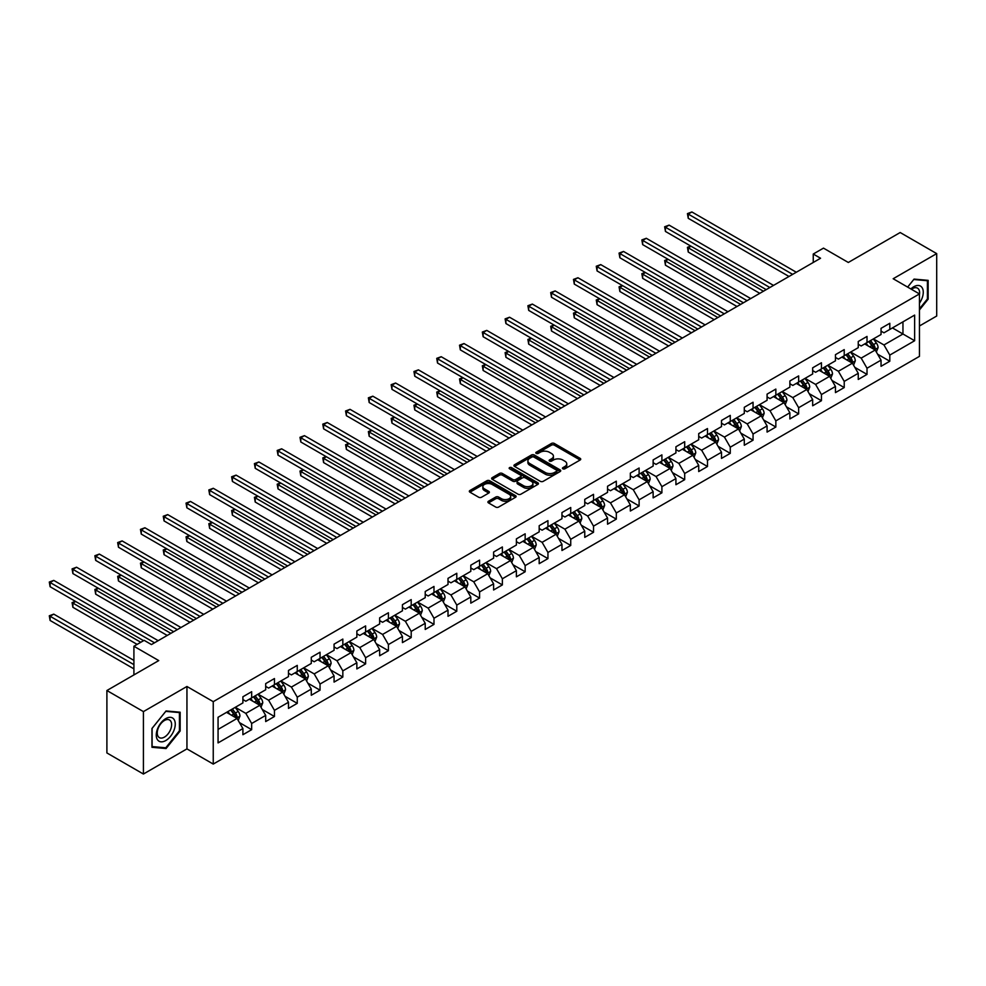 <?xml version="1.0" encoding="UTF-8"?>
<svg xmlns="http://www.w3.org/2000/svg" width="986" height="986" viewBox="0 0 986 986"><rect width="100%" height="100%" fill="white"/><g stroke="black" fill="none" stroke-linecap="round" stroke-linejoin="round"><path stroke-width="1.48" d="M562.883 468.806A1.417 0.813 0 0 0 564.892 468.806L580.138 460.006A2.034 1.171 0 0 0 580.729 459.18A2.034 1.171 0 0 0 580.138 458.354L554.317 443.453A2.034 1.171 0 0 0 551.457 443.453L536.211 452.241A1.417 0.813 0 0 0 538.22 453.4L540.192 452.266A6.495 3.747 0 0 1 549.375 452.266L551.519 453.511A6.495 3.747 0 0 1 553.429 456.161A6.495 3.747 0 0 1 551.519 458.81L549.547 459.944A1.417 0.813 0 0 0 551.556 461.103L553.528 459.969A6.495 3.747 0 0 1 562.71 459.969L564.855 461.214A6.495 3.747 0 0 1 566.765 463.851A6.495 3.747 0 0 1 564.855 466.501L562.883 467.647A1.417 0.813 0 0 0 562.883 468.806L562.883 467.647M488.501 501.233A2.034 1.171 0 0 0 487.91 502.071A2.034 1.171 0 0 0 488.501 502.897L495.736 507.075A2.034 1.171 0 0 0 498.608 507.075L515.53 497.301A2.034 1.171 0 0 0 516.122 496.476A2.034 1.171 0 0 0 515.53 495.65L489.722 480.749A2.034 1.171 0 0 0 486.85 480.749L469.928 490.51A2.034 1.171 0 0 0 469.336 491.348A2.034 1.171 0 0 0 469.928 492.174L478.678 497.227A2.034 1.171 0 0 0 481.55 497.227L488.785 493.037A2.034 1.171 0 0 0 489.376 492.211A2.034 1.171 0 0 0 488.785 491.385L484.446 488.883A5.423 3.131 0 0 1 482.857 486.665A5.423 3.131 0 0 1 486.209 483.769A5.423 3.131 0 0 1 492.125 484.446L509.109 494.257A5.423 3.131 0 0 1 510.699 496.476A5.423 3.131 0 0 1 507.359 499.372A5.423 3.131 0 0 1 501.443 498.694L498.608 497.055A2.034 1.171 0 0 0 495.736 497.055L488.501 501.233L488.501 502.897L495.736 498.743L495.736 497.055M919.457 325.984L936.7 316.025L936.7 253.612L900.181 232.523L848.317 262.473L823.483 248.127L813.253 254.031L820.562 258.246L151.45 644.561L144.141 640.345L133.911 646.249L133.911 674.917M143.414 711.609L143.414 774.035L186.946 748.892L186.946 686.478L143.414 711.609L106.895 690.52L158.758 660.583L133.911 646.249M186.946 686.478L213.247 701.662L919.457 293.927L919.457 356.353L213.247 764.076L213.247 701.662M936.7 253.612L893.168 278.742L919.457 293.927M540.34 481.328A2.034 1.171 0 0 0 543.212 481.328L560.122 471.555A2.034 1.171 0 0 0 560.726 470.729A2.034 1.171 0 0 0 560.122 469.903L534.313 455.002A2.034 1.171 0 0 0 531.442 455.002L514.532 464.763A2.034 1.171 0 0 0 513.928 465.602A2.034 1.171 0 0 0 514.532 466.427L540.34 481.328M510.144 469.114A1.417 0.813 0 0 1 511.586 469.311L537.801 484.446L520.904 494.196A2.034 1.171 0 0 1 518.044 494.196L492.224 479.295L492.224 477.643A2.034 1.171 0 0 0 491.632 478.469A2.034 1.171 0 0 0 492.224 479.295M492.224 477.643L499.471 473.465A2.034 1.171 0 0 1 502.342 473.465L512.806 479.504A2.034 1.171 0 0 0 515.678 479.504L520.472 476.731A2.034 1.171 0 0 0 521.076 475.905A2.034 1.171 0 0 0 520.472 475.079L509.577 468.781A1.417 0.813 0 0 1 511.586 467.623L537.826 482.77A2.034 1.171 0 0 1 538.418 483.608A2.034 1.171 0 0 1 537.826 484.434L537.826 482.77M143.414 774.035L106.895 752.947L106.895 690.52M239.475 722.615L251.664 729.665L251.664 723.502L265.69 715.405L265.69 721.567L274.453 716.502L274.453 710.351L288.479 702.254L288.479 708.404L297.254 703.351L297.254 697.188L311.28 689.091L311.28 695.253L320.043 690.188L320.043 684.037L334.069 675.94L334.069 682.09L342.832 677.037L342.832 670.874L356.858 662.777L356.858 668.939L365.621 663.874L365.621 657.711L379.647 649.614L379.647 655.776L388.41 650.711L388.41 644.561L402.436 636.463L402.436 642.613L411.199 637.56L411.199 631.397L425.225 623.3L425.225 629.462L433.988 624.397L433.988 618.247L448.014 610.149L448.014 616.299L456.789 611.246L456.789 605.084L470.803 596.986L470.803 603.149L479.578 598.083L479.578 591.92L493.604 583.823L493.604 589.985L502.367 584.92L502.367 578.77L516.393 570.672L516.393 576.822L525.156 571.769L525.156 565.607L539.182 557.509L539.182 563.672L547.945 558.606L547.945 552.456L561.971 544.358L561.971 550.508L570.734 545.455L570.734 539.293L584.76 531.195L584.76 537.358L593.523 532.292L593.523 526.13L607.549 518.044L607.549 524.195L616.312 519.129L616.312 512.979L630.337 504.881L630.337 511.031L639.113 505.978L639.113 499.816L653.139 491.718L653.139 497.881L661.902 492.815L661.902 486.665L675.928 478.567L675.928 484.718L684.691 479.664L684.691 473.502L698.717 465.404L698.717 471.567L707.48 466.501L707.48 460.351L721.505 452.254L721.505 458.404L730.269 453.35L730.269 447.188L744.294 439.09L744.294 445.253L753.058 440.187L753.058 434.025L767.083 425.927L767.083 432.09L775.846 427.024L775.846 420.874L789.872 412.777L789.872 418.927L798.648 413.873L798.648 407.711L812.661 399.613L812.661 405.776L821.437 400.71L821.437 394.56L835.462 386.463L835.462 392.613L844.226 387.56L844.226 381.397L858.251 373.3L858.251 379.462L867.014 374.397L867.014 368.234L881.04 360.136L881.04 366.299L889.803 361.233L889.803 355.083L914.638 340.737L914.638 315.101L902.954 321.843L902.954 333.995L914.638 340.737M251.664 729.665L242.901 734.718L242.901 728.568L218.066 742.902L218.066 717.266L242.901 702.919L242.901 696.769L251.664 691.704L251.664 697.866L265.69 689.769L265.69 683.606L274.453 678.553L274.453 684.703L288.479 676.606L288.479 670.455L297.254 665.39L297.254 671.552L311.28 663.455L311.28 657.292L320.043 652.227L320.043 658.389L334.069 650.292L334.069 644.141L342.832 639.076L342.832 645.226L356.858 637.141L356.858 630.978L365.621 625.913L365.621 632.075L379.647 623.978L379.647 617.815L388.41 612.762L388.41 618.912L402.436 610.815L402.436 604.664L411.199 599.599L411.199 605.761L425.225 597.664L425.225 591.501L433.988 586.448L433.988 592.598L448.014 584.501L448.014 578.351L456.789 573.285L456.789 579.448L470.803 571.35L470.803 565.188L479.578 560.122L479.578 566.284L493.604 558.187L493.604 552.024L502.367 546.971L502.367 553.121L516.393 545.024L516.393 538.874L525.156 533.808L525.156 539.971L539.182 531.873L539.182 525.711L547.945 520.657L547.945 526.807L561.971 518.71L561.971 512.56L570.734 507.494L570.734 513.657L584.76 505.559L584.76 499.397L593.523 494.331L593.523 500.494L607.549 492.396L607.549 486.234L616.312 481.18L616.312 487.33L630.337 479.233L630.337 473.083L639.113 468.017L639.113 474.18L653.139 466.082L653.139 459.92L661.902 454.866L661.902 461.017L675.928 452.919L675.928 446.769L684.691 441.703L684.691 447.866L698.717 439.768L698.717 433.606L707.48 428.553L707.48 434.703L721.505 426.605L721.505 420.455L730.269 415.389L730.269 421.552L744.294 413.454L744.294 407.292L753.058 402.226L753.058 408.389L767.083 400.291L767.083 394.129L775.846 389.076L775.846 395.226L789.872 387.128L789.872 380.978L798.648 375.912L798.648 382.075L812.661 373.977L812.661 367.815L821.437 362.762L821.437 368.912L835.462 360.814L835.462 354.664L844.226 349.599L844.226 355.761L858.251 347.664L858.251 341.501L867.014 336.436L867.014 342.598L881.04 334.5L881.04 328.338L889.803 323.285L889.803 329.435L914.638 315.101M249.335 699.21L259.848 705.286L245.822 713.383L235.309 707.307M242.901 699.555L245.822 701.243L251.664 697.866M245.822 713.383L251.664 723.502M259.848 705.286L265.69 715.405M272.124 686.059L282.637 692.123L268.611 700.22L258.098 694.156M265.69 686.392L268.611 688.08L274.453 684.703M268.611 700.22L274.453 710.351M282.637 692.123L288.479 702.254M294.913 672.896L305.426 678.972L291.4 687.069L280.887 680.993M288.479 673.241L291.4 674.917L297.254 671.552M291.4 687.069L297.254 697.188M305.426 678.972L311.28 689.091M317.702 659.745L328.227 665.809L314.201 673.906L303.676 667.842M311.28 660.078L314.201 661.766L320.043 658.389M314.201 673.906L320.043 684.037M328.227 665.809L334.069 675.94M340.49 646.582L351.016 652.658L336.99 660.756L326.465 654.679M334.069 646.915L336.99 648.603L342.832 645.226M336.99 660.756L342.832 670.874M351.016 652.658L356.858 662.777M363.279 633.419L373.805 639.495L359.779 647.592L349.254 641.516M356.858 633.764L359.779 635.452L365.621 632.075M359.779 647.592L365.621 657.711M373.805 639.495L379.647 649.614M386.068 620.268L396.594 626.344L382.568 634.442L372.055 628.365M379.647 620.601L382.568 622.289L388.41 618.912M382.568 634.442L388.41 644.561M396.594 626.344L402.436 636.463M408.87 607.105L419.383 613.181L405.357 621.279L394.844 615.202M402.436 607.45L405.357 609.126L411.199 605.761M405.357 621.279L411.199 631.397M419.383 613.181L425.225 623.3M431.658 593.954L442.172 600.018L428.146 608.115L417.633 602.052M425.225 594.287L428.146 595.975L433.988 592.598M428.146 608.115L433.988 618.247M442.172 600.018L448.014 610.149M454.447 580.791L464.961 586.867L450.935 594.965L440.422 588.889M448.014 581.124L450.935 582.812L456.789 579.448M450.935 594.965L456.789 605.084M464.961 586.867L470.803 596.986M477.236 567.628L487.75 573.704L473.736 581.802L463.21 575.725M470.803 567.973L473.736 569.661L479.578 566.284M473.736 581.802L479.578 591.92M487.75 573.704L493.604 583.823M500.025 554.477L510.551 560.553L496.525 568.651L485.999 562.575M493.604 554.81L496.525 556.498L502.367 553.121M496.525 568.651L502.367 578.77M510.551 560.553L516.393 570.672M522.814 541.314L533.34 547.39L519.314 555.488L508.788 549.412M516.393 541.659L519.314 543.348L525.156 539.971M519.314 555.488L525.156 565.607M533.34 547.39L539.182 557.509M545.603 528.163L556.129 534.227L542.103 542.325L531.577 536.261M539.182 528.496L542.103 530.185L547.945 526.807M542.103 542.325L547.945 552.456M556.129 534.227L561.971 544.358M568.404 515L578.918 521.076L564.892 529.174L554.379 523.098M561.971 515.333L564.892 517.021L570.734 513.657M564.892 529.174L570.734 539.293M578.918 521.076L584.76 531.195M591.193 501.849L601.707 507.913L587.681 516.011L577.167 509.947M584.76 502.182L587.681 503.871L593.523 500.494M587.681 516.011L593.523 526.13M601.707 507.913L607.549 518.044M613.982 488.686L624.495 494.762L610.47 502.86L599.956 496.784M607.549 489.019L610.47 490.708L616.312 487.33M610.47 502.86L616.312 512.979M624.495 494.762L630.337 504.881M636.771 475.523L647.284 481.599L633.258 489.697L622.745 483.621M630.337 475.868L633.258 477.557L639.113 474.18M633.258 489.697L639.113 499.816M647.284 481.599L653.139 491.718M659.56 462.372L670.086 468.449L656.06 476.534L645.534 470.47M653.139 462.705L656.06 464.394L661.902 461.017M656.06 476.534L661.902 486.665M670.086 468.449L675.928 478.567M682.349 449.209L692.875 455.285L678.849 463.383L668.323 457.307M675.928 449.554L678.849 451.231L684.691 447.866M678.849 463.383L684.691 473.502M692.875 455.285L698.717 465.404M705.138 436.058L715.663 442.122L701.638 450.22L691.112 444.156M698.717 436.391L701.638 438.08L707.48 434.703M701.638 450.22L707.48 460.351M715.663 442.122L721.505 452.254M727.927 422.895L738.452 428.972L724.427 437.069L713.913 430.993M721.505 423.228L724.427 424.917L730.269 421.552M724.427 437.069L730.269 447.188M738.452 428.972L744.294 439.09M750.728 409.732L761.241 415.809L747.215 423.906L736.702 417.83M744.294 410.077L747.215 411.766L753.058 408.389M747.215 423.906L753.058 434.025M761.241 415.809L767.083 425.927M773.517 396.582L784.03 402.658L770.004 410.755L759.491 404.679M767.083 396.914L770.004 398.603L775.846 395.226M770.004 410.755L775.846 420.874M784.03 402.658L789.872 412.777M796.306 383.418L806.819 389.495L792.793 397.592L782.28 391.516M789.872 383.764L792.793 385.44L798.648 382.075M792.793 397.592L798.648 407.711M806.819 389.495L812.661 399.613M819.095 370.268L829.608 376.332L815.595 384.429L805.069 378.365M812.661 370.6L815.595 372.289L821.437 368.912M815.595 384.429L821.437 394.56M829.608 376.332L835.462 386.463M841.884 357.105L852.409 363.181L838.383 371.278L827.858 365.202M835.462 357.437L838.383 359.126L844.226 355.761M838.383 371.278L844.226 381.397M852.409 363.181L858.251 373.3M864.673 343.941L875.198 350.018L861.172 358.115L850.647 352.039M858.251 344.287L861.172 345.975L867.014 342.598M861.172 358.115L867.014 368.234M875.198 350.018L881.04 360.136M892.429 327.919L902.954 333.995L883.961 344.964L873.436 338.888M881.04 331.123L883.961 332.812L889.803 329.435M883.961 344.964L889.803 355.083M186.946 748.892L213.247 764.076M813.253 254.031L813.253 262.473M218.066 729.406L237.059 718.449L226.546 712.373M237.059 718.449L242.901 728.568M877.602 354.196L889.803 361.233M854.813 367.359L867.014 374.397M832.024 380.51L844.226 387.56M809.235 393.673L821.437 400.71M786.446 406.824L798.648 413.873M763.657 419.987L775.846 427.024M740.868 433.15L753.058 440.187M718.067 446.301L730.269 453.35M695.278 459.464L707.48 466.501M672.489 472.614L684.691 479.664M649.7 485.778L661.902 492.815M626.911 498.928L639.113 505.978M604.122 512.091L616.312 519.129M581.333 525.255L593.523 532.292M558.532 538.405L570.734 545.455M535.743 551.568L547.945 558.606M512.954 564.719L525.156 571.769M490.165 577.882L502.367 584.92M467.376 591.045L479.578 598.083M444.587 604.196L456.789 611.246M421.798 617.359L433.988 624.397M399.01 630.51L411.199 637.56M376.208 643.673L388.41 650.711M353.419 656.836L365.621 663.874M330.63 669.987L342.832 677.037M307.842 683.15L320.043 690.188M285.053 696.301L297.254 703.351M262.264 709.464L274.453 716.502M919.457 309.961L928.159 299.152L928.159 280.357L914.059 279.1L907.625 287.099M151.955 747.289L166.055 748.547L180.155 731.008L180.155 712.212L166.055 710.955L151.955 728.494L151.955 747.289M927.419 298.733L928.159 299.152M179.427 730.589L180.155 731.008M164.563 747.684L166.055 748.547M563.45 469.003L564.855 468.19A6.495 3.747 0 0 0 566.765 465.54L566.765 463.851M553.429 456.161L553.429 457.849A6.495 3.747 0 0 1 551.519 460.499L550.114 461.3M580.101 460.018L554.317 445.142A2.034 1.171 0 0 0 551.457 445.142L536.778 453.609M560.122 469.903L560.122 471.555L534.313 456.691A2.034 1.171 0 0 0 531.442 456.691L514.556 466.44M556.548 471.308A1.417 0.813 0 0 0 556.548 470.149L533.882 457.073A1.417 0.813 0 0 0 531.873 457.073L529.802 458.268A6.495 3.747 0 0 0 527.892 460.918A6.495 3.747 0 0 0 529.802 463.568L545.283 472.504A6.495 3.747 0 0 0 554.465 472.504L556.548 471.308L556.548 472.997A1.417 0.813 0 0 0 556.954 472.417L556.954 470.729M527.892 460.918L527.892 462.607A6.495 3.747 0 0 0 529.802 465.256L529.802 463.568M556.548 472.997L554.465 474.192A6.495 3.747 0 0 1 545.283 474.192L529.802 465.256M492.26 479.319L499.471 475.153L499.471 473.465M521.076 475.905L521.076 477.594A2.034 1.171 0 0 1 520.472 478.42L515.678 481.193A2.034 1.171 0 0 1 512.806 481.193L502.342 475.153A2.034 1.171 0 0 0 499.471 475.153M523.665 485.778A5.423 3.131 0 0 0 529.581 486.455A5.423 3.131 0 0 0 532.933 483.559A5.423 3.131 0 0 0 531.343 481.353L525.353 477.89A2.034 1.171 0 0 0 522.481 477.89L517.687 480.663A2.034 1.171 0 0 0 517.083 481.488A2.034 1.171 0 0 0 517.687 482.314L523.665 485.778L523.665 487.466A5.423 3.131 0 0 0 529.581 488.144A5.423 3.131 0 0 0 532.933 485.248L532.933 483.559M517.083 481.488L517.083 483.177A2.034 1.171 0 0 0 517.687 484.003L517.687 482.314M523.665 487.466L517.687 484.003M510.699 496.476L510.699 498.164A5.423 3.131 0 0 1 507.359 501.061A5.423 3.131 0 0 1 501.443 500.383L498.608 498.743A2.034 1.171 0 0 0 495.736 498.743M482.857 486.665L482.857 488.353A5.423 3.131 0 0 0 484.446 490.572L484.446 488.883M488.76 493.062L484.446 490.572M515.505 497.326L489.722 482.437A2.034 1.171 0 0 0 486.85 482.437L469.952 492.187L469.928 490.51M876.344 352.014L878.082 347.639A5.472 3.155 -120 0 0 876.344 342.98L873.325 338.95M868.062 345.901L866.016 343.177M691.013 246.217L688.24 247.819L688.24 252.034L759.775 293.335M868.789 341.575L871.809 345.593A5.472 3.155 60 0 1 873.374 348.884L875.137 347.873A5.472 3.155 -120 0 0 873.559 344.582L870.552 340.552M869.171 341.353L872.524 345.815A2.785 1.615 60 0 1 873.029 346.665L875.137 347.873M688.24 252.034L687.439 247.35L763.435 291.227M687.439 247.35L690.693 246.032M792.658 274.367L688.24 214.085L691.889 211.965L796.306 272.247M788.997 276.474L688.24 218.3L688.24 214.085L687.439 213.617L691.889 211.965M688.24 218.3L687.439 213.617M919.457 303.207A13.434 7.752 120 0 0 921.984 298.462A13.434 7.752 120 0 0 921.158 286.569A13.434 7.752 120 0 0 910.854 288.96M926.52 280.209L927.419 280.739L927.419 298.943L919.457 308.852M907.65 287.111L913.763 279.519L927.419 280.739M919.457 294.641A10.168 5.867 120 0 0 917.51 288.146A10.168 5.867 120 0 0 911.446 289.305M165.771 740.548A13.434 7.752 120 0 0 175.261 724.094A13.434 7.752 120 0 0 165.771 718.609A13.434 7.752 120 0 0 156.269 735.063A13.434 7.752 120 0 0 165.771 740.548M164.428 737.109A10.168 5.867 120 0 0 171.071 728.149A10.168 5.867 120 0 0 169.518 720.002A10.168 5.867 120 0 0 164.428 720.507A10.168 5.867 120 0 0 157.797 729.467A10.168 5.867 120 0 0 159.35 737.614A10.168 5.867 120 0 0 164.428 737.109M152.103 728.358L165.771 711.362L179.427 712.582L179.427 730.799L165.771 747.795L152.103 746.575L152.103 728.358M178.515 712.065L179.427 712.582M853.556 365.177L855.293 360.802A5.472 3.155 -120 0 0 853.543 356.143L850.536 352.113M845.273 359.064L843.227 356.328M668.225 259.38L665.451 260.982L665.451 265.197L736.986 306.498M846 354.726L849.02 358.756A5.472 3.155 60 0 1 850.585 362.047L852.335 361.036A5.472 3.155 -120 0 0 850.77 357.745L847.763 353.715M846.382 354.504L849.735 358.978A2.785 1.615 60 0 1 850.24 359.816L852.335 361.036M665.451 265.197L664.65 260.514L740.646 304.391M664.65 260.514L667.904 259.182M830.767 378.341L832.504 373.953A5.472 3.155 -120 0 0 830.754 369.294L827.747 365.276M822.484 372.227L820.438 369.491M645.436 272.53L642.662 274.133L642.662 278.348L714.197 319.661M823.211 367.889L826.231 371.907A5.472 3.155 60 0 1 827.796 375.198L829.546 374.187A5.472 3.155 -120 0 0 827.981 370.896L824.962 366.878M823.593 367.667L826.946 372.129A2.785 1.615 60 0 1 827.451 372.979L829.546 374.187M642.662 278.348L641.849 273.677L717.857 317.541M641.849 273.677L645.115 272.346M769.856 287.518L665.451 227.236L669.1 225.128L773.517 285.41M766.208 289.625L665.451 231.451L665.451 227.236L664.65 226.768L669.1 225.128M665.451 231.451L664.65 226.768M747.068 300.681L642.662 240.399L646.311 238.292L750.728 298.573M743.419 302.788L642.662 244.614L642.662 240.399L641.849 239.931L646.311 238.292M642.662 244.614L641.849 239.931M807.978 391.491L809.716 387.116A5.472 3.155 -120 0 0 807.965 382.457L804.958 378.427M799.695 385.378L797.649 382.642M622.647 285.693L619.874 287.296L619.874 291.511L691.408 332.812M800.422 381.04L803.442 385.07A5.472 3.155 60 0 1 805.007 388.361L806.758 387.35A5.472 3.155 -120 0 0 805.192 384.059L802.173 380.029M800.805 380.818L804.145 385.292A2.785 1.615 60 0 1 804.662 386.13L806.758 387.35M619.874 291.511L619.06 286.827L695.056 330.704M619.06 286.827L622.326 285.509M785.189 404.654L786.927 400.279A5.472 3.155 -120 0 0 785.176 395.608L782.157 391.59M776.906 398.541L774.86 395.805M599.858 298.844L597.072 300.447L597.072 304.662L668.619 345.975M777.634 394.203L780.653 398.221A5.472 3.155 60 0 1 782.218 401.524L783.969 400.513A5.472 3.155 -120 0 0 782.403 397.21L779.384 393.192M778.016 393.981L781.356 398.443A2.785 1.615 60 0 1 781.861 399.293L783.969 400.513M597.072 304.662L596.271 299.99L672.267 343.868M596.271 299.99L599.537 298.659M762.4 417.805L764.138 413.43A5.472 3.155 -120 0 0 762.388 408.771L759.368 404.741M754.117 411.692L752.072 408.956M577.056 312.007L574.283 313.61L574.283 317.825L645.83 359.126M754.845 407.354L757.852 411.384A5.472 3.155 60 0 1 759.43 414.675L761.18 413.664A5.472 3.155 -120 0 0 759.614 410.373L756.595 406.343M755.227 407.144L758.567 411.606A2.785 1.615 60 0 1 759.072 412.456L761.18 413.664M574.283 317.825L573.482 313.141L649.478 357.018M573.482 313.141L576.736 311.822M724.279 313.831L619.874 253.55L623.522 251.442L727.927 311.724M720.63 315.939L619.874 257.765L619.874 253.55L619.06 253.094L623.522 251.442M619.874 257.765L619.06 253.094M701.49 326.995L597.072 266.713L600.733 264.605L705.138 324.887M697.841 329.102L597.072 270.928L597.072 266.713L596.271 266.245L600.733 264.605M597.072 270.928L596.271 266.245M678.701 340.158L574.283 279.864L577.944 277.756L682.349 338.038M675.053 342.265L574.283 284.091L574.283 279.864L573.482 279.408L577.944 277.756M574.283 284.091L573.482 279.408M655.912 353.308L551.494 293.027L555.143 290.919L659.56 351.201M652.251 355.416L551.494 297.242L551.494 293.027L550.693 292.559L555.143 290.919M551.494 297.242L550.693 292.559M633.123 366.472L528.706 306.19L532.354 304.082L636.771 364.364M629.462 368.579L528.706 310.405L528.706 306.19L527.904 305.722L532.354 304.082M528.706 310.405L527.904 305.722M610.322 379.622L505.917 319.341L509.565 317.233L613.982 377.515M606.673 381.73L505.917 323.556L505.917 319.341L505.115 318.885L509.565 317.233M505.917 323.556L505.115 318.885M587.533 392.785L483.128 332.504L486.776 330.396L591.193 390.678M583.885 394.893L483.128 336.719L483.128 332.504L482.327 332.035L486.776 330.396M483.128 336.719L482.327 332.035M564.744 405.936L460.339 345.655L463.987 343.547L568.404 403.829M561.096 408.056L460.339 349.882L460.339 345.655L459.525 345.199L463.987 343.547M460.339 349.882L459.525 345.199M541.955 419.099L437.537 358.818L441.198 356.71L545.603 416.992M538.307 421.207L437.537 363.033L437.537 358.818L436.736 358.349L441.198 356.71M437.537 363.033L436.736 358.349M519.166 432.262L414.749 371.981L418.409 369.861L522.814 430.155M515.518 434.37L414.749 376.196L414.749 371.981L413.947 371.512L418.409 369.861M414.749 376.196L413.947 371.512M496.377 445.413L391.96 385.132L395.62 383.024L500.025 443.306M492.717 447.521L391.96 389.347L391.96 385.132L391.159 384.676L395.62 383.024M391.96 389.347L391.159 384.676M473.588 458.576L369.171 398.295L372.819 396.187L477.236 456.469M469.928 460.684L369.171 402.51L369.171 398.295L368.37 397.826L372.819 396.187M369.171 402.51L368.37 397.826M450.799 471.727L346.382 411.445L350.03 409.338L454.447 469.619M447.139 473.835L346.382 415.673L346.382 411.445L345.581 410.989L350.03 409.338M346.382 415.673L345.581 410.989M427.998 484.89L323.593 424.609L327.241 422.501L431.658 482.783M424.35 486.998L323.593 428.824L323.593 424.609L322.792 424.14L327.241 422.501M323.593 428.824L322.792 424.14M405.209 498.053L300.804 437.772L304.452 435.652L408.87 495.933M401.561 500.161L300.804 441.987L300.804 437.772L299.99 437.303L304.452 435.652M300.804 441.987L299.99 437.303M382.42 511.204L278.015 450.922L281.663 448.815L386.068 509.096M378.772 513.312L278.015 455.138L278.015 450.922L277.202 450.454L281.663 448.815M278.015 455.138L277.202 450.454M359.631 524.367L255.214 464.086L258.874 461.978L363.279 522.26M355.983 526.475L255.214 468.301L255.214 464.086L254.413 463.617L258.874 461.978M255.214 468.301L254.413 463.617M336.842 537.518L232.425 477.236L236.085 475.129L340.49 535.41M333.194 539.625L232.425 481.451L232.425 477.236L231.624 476.78L236.085 475.129M232.425 481.451L231.624 476.78M314.053 550.681L209.636 490.399L213.284 488.292L317.702 548.573M310.393 552.789L209.636 494.615L209.636 490.399L208.835 489.931L213.284 488.292M209.636 494.615L208.835 489.931M739.611 430.968L741.349 426.593A5.472 3.155 -120 0 0 739.599 421.922L736.579 417.904M731.329 424.855L729.27 422.119M554.268 325.158L551.494 326.76L551.494 330.988L623.041 372.289M732.056 420.517L735.063 424.547A5.472 3.155 60 0 1 736.641 427.838L738.391 426.827A5.472 3.155 -120 0 0 736.825 423.524L733.806 419.506M732.438 420.295L735.778 424.756A2.785 1.615 60 0 1 736.283 425.607L738.391 426.827M551.494 330.988L550.693 326.304L626.689 370.181M550.693 326.304L553.947 324.973M716.81 444.131L718.548 439.744A5.472 3.155 -120 0 0 716.81 435.085L713.79 431.055M708.54 438.006L706.481 435.282M531.479 338.321L528.706 339.923L528.706 344.139L600.252 385.44M709.267 433.68L712.274 437.698A5.472 3.155 60 0 1 713.839 440.988L715.602 439.978A5.472 3.155 -120 0 0 714.024 436.687L711.017 432.669M709.649 433.458L712.989 437.92A2.785 1.615 60 0 1 713.494 438.77L715.602 439.978M528.706 344.139L527.904 339.455L603.9 383.332M527.904 339.455L531.158 338.136M694.021 457.282L695.759 452.907A5.472 3.155 -120 0 0 694.021 448.248L691.001 444.218M685.738 451.169L683.692 448.433M508.69 351.484L505.917 353.087L505.917 357.302L577.451 398.603M686.466 446.831L689.485 450.861A5.472 3.155 60 0 1 691.05 454.152L692.801 453.141A5.472 3.155 -120 0 0 691.235 449.85L688.228 445.82M686.848 446.609L690.2 451.083A2.785 1.615 60 0 1 690.705 451.921L692.801 453.141M505.917 357.302L505.115 352.618L581.111 396.495M505.115 352.618L508.369 351.299M671.232 470.445L672.97 466.07A5.472 3.155 -120 0 0 671.22 461.399L668.212 457.381M662.949 464.332L660.903 461.596M485.901 364.635L483.128 366.237L483.128 370.453L554.662 411.766M663.677 459.994L666.696 464.012A5.472 3.155 60 0 1 668.262 467.315L670.012 466.292A5.472 3.155 -120 0 0 668.446 463.001L665.439 458.983M664.059 459.772L667.411 464.233A2.785 1.615 60 0 1 667.916 465.084L670.012 466.292M483.128 370.453L482.327 365.781L558.322 409.658M482.327 365.781L485.58 364.45M648.443 483.596L650.181 479.221A5.472 3.155 -120 0 0 648.431 474.562L645.423 470.532M640.16 477.483L638.115 474.747M463.112 377.798L460.339 379.4L460.339 383.616L531.873 424.917M640.888 473.144L643.907 477.175A5.472 3.155 60 0 1 645.473 480.465L647.223 479.455A5.472 3.155 -120 0 0 645.657 476.164L642.638 472.134M641.27 472.935L644.622 477.397A2.785 1.615 60 0 1 645.127 478.247L647.223 479.455M460.339 383.616L459.525 378.932L535.521 422.809M459.525 378.932L462.791 377.613M625.654 496.759L627.392 492.384A5.472 3.155 -120 0 0 625.642 487.713L622.622 483.695M617.372 490.646L615.326 487.91M440.323 390.949L437.537 392.551L437.537 396.779L509.084 438.08M618.099 486.308L621.118 490.338A5.472 3.155 60 0 1 622.684 493.629L624.434 492.618A5.472 3.155 -120 0 0 622.869 489.315L619.849 485.297M618.481 486.086L621.821 490.547A2.785 1.615 60 0 1 622.339 491.398L624.434 492.618M437.537 396.779L436.736 392.095L512.732 435.972M436.736 392.095L440.002 390.764M602.865 509.91L604.603 505.535A5.472 3.155 -120 0 0 602.853 500.876L599.833 496.845M594.583 503.797L592.537 501.073M417.534 404.112L414.749 405.714L414.749 409.93L486.295 451.231M595.31 499.471L598.329 503.489A5.472 3.155 60 0 1 599.895 506.779L601.645 505.769A5.472 3.155 -120 0 0 600.08 502.478L597.06 498.448M595.692 499.249L599.032 503.71A2.785 1.615 60 0 1 599.537 504.561L601.645 505.769M414.749 409.93L413.947 405.246L489.943 449.123M413.947 405.246L417.201 403.927M580.076 523.073L581.814 518.698A5.472 3.155 -120 0 0 580.064 514.039L577.044 510.008M571.794 516.96L569.748 514.224M394.733 417.275L391.96 418.877L391.96 423.093L463.506 464.394M572.521 512.621L575.528 516.652A5.472 3.155 60 0 1 577.106 519.942L578.856 518.932A5.472 3.155 -120 0 0 577.291 515.641L574.271 511.611M572.903 512.4L576.243 516.874A2.785 1.615 60 0 1 576.748 517.712L578.856 518.932M391.96 423.093L391.159 418.409L467.154 462.286M391.159 418.409L394.412 417.09M557.287 536.236L559.025 531.848A5.472 3.155 -120 0 0 557.275 527.19L554.255 523.172M549.005 530.123L546.947 527.387M371.944 430.426L369.171 432.028L369.171 436.243L440.717 477.557M549.732 525.784L552.739 529.802A5.472 3.155 60 0 1 554.305 533.106L556.067 532.083A5.472 3.155 -120 0 0 554.502 528.792L551.482 524.774M550.114 525.563L553.454 530.024A2.785 1.615 60 0 1 553.959 530.875L556.067 532.083M369.171 436.243L368.37 431.572L444.366 475.449M368.37 431.572L371.623 430.241M534.486 549.387L536.224 545.011A5.472 3.155 -120 0 0 534.486 540.353L531.466 536.322M526.204 543.274L524.158 540.538M349.155 443.589L346.382 445.191L346.382 449.406L417.916 490.708M526.943 538.935L529.95 542.966A5.472 3.155 60 0 1 531.516 546.256L533.278 545.246A5.472 3.155 -120 0 0 531.7 541.955L528.693 537.925M527.313 538.713L530.665 543.187A2.785 1.615 60 0 1 531.171 544.025L533.278 545.246M346.382 449.406L345.581 444.723L421.577 488.6M345.581 444.723L348.834 443.404M511.697 562.55L513.435 558.175A5.472 3.155 -120 0 0 511.685 553.503L508.677 549.485M503.415 556.437L501.369 553.701M326.366 456.74L323.593 458.342L323.593 462.57L395.127 503.871M504.142 552.098L507.161 556.116A5.472 3.155 60 0 1 508.727 559.419L510.477 558.409A5.472 3.155 -120 0 0 508.912 555.106L505.904 551.088M504.524 551.877L507.876 556.338A2.785 1.615 60 0 1 508.382 557.189L510.477 558.409M323.593 462.57L322.792 457.886L398.788 501.763M322.792 457.886L326.046 456.555M488.908 575.701L490.646 571.325A5.472 3.155 -120 0 0 488.896 566.667L485.888 562.636M480.626 569.588L478.58 566.864M303.577 469.903L300.804 471.505L300.804 475.72L372.338 517.021M481.353 565.249L484.372 569.279A5.472 3.155 60 0 1 485.938 572.57L487.688 571.56A5.472 3.155 -120 0 0 486.123 568.269L483.103 564.238M481.735 565.04L485.087 569.501A2.785 1.615 60 0 1 485.593 570.352L487.688 571.56M300.804 475.72L299.99 471.037L375.999 514.914M299.99 471.037L303.257 469.718M466.119 588.864L467.857 584.488A5.472 3.155 -120 0 0 466.107 579.83L463.1 575.799M457.837 582.751L455.791 580.014M280.788 483.054L278.015 484.668L278.015 488.883L349.549 530.185M458.564 578.412L461.584 582.443A5.472 3.155 60 0 1 463.149 585.733L464.899 584.723A5.472 3.155 -120 0 0 463.334 581.432L460.314 577.402M458.946 578.19L462.286 582.664A2.785 1.615 60 0 1 462.804 583.502L464.899 584.723M278.015 488.883L277.202 484.2L353.198 528.077M277.202 484.2L280.468 482.869M443.33 602.027L445.068 597.639A5.472 3.155 -120 0 0 443.318 592.98L440.298 588.962M435.048 595.914L433.002 593.178M257.999 496.217L255.214 497.819L255.214 502.034L326.76 543.348M435.775 591.575L438.795 595.593A5.472 3.155 60 0 1 440.36 598.884L442.11 597.873A5.472 3.155 -120 0 0 440.545 594.583L437.525 590.565M436.157 591.353L439.497 595.815A2.785 1.615 60 0 1 440.002 596.666L442.11 597.873M255.214 502.034L254.413 497.351L330.409 541.228M254.413 497.351L257.679 496.032M420.541 615.178L422.279 610.802A5.472 3.155 -120 0 0 420.529 606.144L417.509 602.113M412.259 609.065L410.213 606.328M235.198 509.38L232.425 510.982L232.425 515.197L303.971 556.498M412.986 604.726L415.993 608.756A5.472 3.155 60 0 1 417.571 612.047L419.321 611.037A5.472 3.155 -120 0 0 417.756 607.746L414.736 603.715M413.368 604.504L416.708 608.978A2.785 1.615 60 0 1 417.214 609.816L419.321 611.037M232.425 515.197L231.624 510.514L307.62 554.391M231.624 510.514L234.878 509.195M397.752 628.341L399.49 623.965A5.472 3.155 -120 0 0 397.74 619.294L394.72 615.276M389.47 622.228L387.412 619.491M212.409 522.531L209.636 524.133L209.636 528.348L281.183 569.661M390.197 617.889L393.204 621.907A5.472 3.155 60 0 1 394.782 625.21L396.532 624.187A5.472 3.155 -120 0 0 394.967 620.897L391.947 616.879M390.579 617.667L393.919 622.129A2.785 1.615 60 0 1 394.425 622.979L396.532 624.187M209.636 528.348L208.835 523.677L284.831 567.554M208.835 523.677L212.089 522.346M374.951 641.492L376.689 637.116A5.472 3.155 -120 0 0 374.951 632.457L371.932 628.427M366.681 635.378L364.623 632.642M189.62 535.694L186.847 537.296L186.847 541.511L258.394 582.812M367.408 631.04L370.416 635.07A5.472 3.155 60 0 1 371.981 638.361L373.743 637.35A5.472 3.155 -120 0 0 372.166 634.06L369.158 630.029M367.79 630.83L371.13 635.292A2.785 1.615 60 0 1 371.636 636.143L373.743 637.35M186.847 541.511L186.046 536.828L262.042 580.705M186.046 536.828L189.3 535.509M352.162 654.655L353.9 650.279A5.472 3.155 -120 0 0 352.162 645.608L349.143 641.59M343.88 648.542L341.834 645.805M166.831 548.845L164.058 550.447L164.058 554.674L235.592 595.975M344.607 644.203L347.627 648.233A5.472 3.155 60 0 1 349.192 651.524L350.942 650.513A5.472 3.155 -120 0 0 349.377 647.21L346.369 643.192M344.989 643.981L348.341 648.443A2.785 1.615 60 0 1 348.847 649.293L350.942 650.513M164.058 554.674L163.257 549.991L239.253 593.868M163.257 549.991L166.511 548.66M291.264 563.832L186.847 503.55L190.495 501.443L294.913 561.724M287.604 565.952L186.847 507.778L186.847 503.55L186.046 503.094L190.495 501.443M186.847 507.778L186.046 503.094M268.463 576.995L164.058 516.713L167.706 514.606L272.124 574.887M264.815 579.102L164.058 520.928L164.058 516.713L163.257 516.245L167.706 514.606M164.058 520.928L163.257 516.245M329.373 667.818L331.111 663.43A5.472 3.155 -120 0 0 329.361 658.771L326.354 654.741M321.091 661.692L319.045 658.968M144.042 562.008L141.269 563.61L141.269 567.825L212.803 609.126M321.818 657.366L324.838 661.384A5.472 3.155 60 0 1 326.403 664.675L328.153 663.664A5.472 3.155 -120 0 0 326.588 660.373L323.581 656.343M322.2 657.144L325.553 661.606A2.785 1.615 60 0 1 326.058 662.456L328.153 663.664M141.269 567.825L140.468 563.142L216.464 607.019M140.468 563.142L143.722 561.823M245.674 590.158L141.269 529.876L144.917 527.769L249.335 588.05M242.026 592.266L141.269 534.092L141.269 529.876L140.468 529.408L144.917 527.769M141.269 534.092L140.468 529.408M306.584 680.969L308.322 676.593A5.472 3.155 -120 0 0 306.572 671.934L303.565 667.904M298.302 674.855L296.256 672.119M121.253 575.171L118.48 576.773L118.48 580.988L190.015 622.289M299.029 670.517L302.049 674.547A5.472 3.155 60 0 1 303.614 677.838L305.364 676.827A5.472 3.155 -120 0 0 303.799 673.537L300.779 669.506M299.411 670.295L302.764 674.769A2.785 1.615 60 0 1 303.269 675.607L305.364 676.827M118.48 580.988L117.667 576.305L193.663 620.182M117.667 576.305L120.933 574.986M222.885 603.309L118.48 543.027L122.128 540.92L226.546 601.201M219.237 605.416L118.48 547.242L118.48 543.027L117.667 542.571L122.128 540.92M118.48 547.242L117.667 542.571M283.795 694.132L285.533 689.744A5.472 3.155 -120 0 0 283.783 685.085L280.776 681.067M275.513 688.018L273.467 685.282M98.464 588.322L95.679 589.924L95.679 594.139L167.226 635.452M276.24 683.68L279.26 687.698A5.472 3.155 60 0 1 280.825 691.001L282.575 689.978A5.472 3.155 -120 0 0 281.01 686.687L277.99 682.669M276.622 683.458L279.962 687.92A2.785 1.615 60 0 1 280.48 688.77L282.575 689.978M95.679 594.139L94.878 589.468L170.874 633.345M94.878 589.468L98.144 588.137M200.096 616.472L95.679 556.19L99.339 554.083L203.745 614.364M196.448 618.579L95.679 560.405L95.679 556.19L94.878 555.722L99.339 554.083M95.679 560.405L94.878 555.722M261.007 707.282L262.744 702.907A5.472 3.155 -120 0 0 260.994 698.248L257.975 694.218M252.724 701.169L250.678 698.433M75.675 601.485L72.89 603.087L72.89 607.302L137.128 644.388M253.451 696.831L256.471 700.861A5.472 3.155 60 0 1 258.036 704.152L259.786 703.141A5.472 3.155 -120 0 0 258.221 699.85L255.201 695.82M253.833 696.609L257.173 701.083A2.785 1.615 60 0 1 257.679 701.933L259.786 703.141M72.89 607.302L72.089 602.619L140.788 642.28M72.089 602.619L75.355 601.3M177.307 629.623L72.89 569.341L76.551 567.233L180.956 627.515M173.659 631.743L72.89 573.569L72.89 569.341L72.089 568.885L76.551 567.233M72.89 573.569L72.089 568.885M238.218 720.446L239.955 716.07A5.472 3.155 -120 0 0 238.205 711.399L235.186 707.381M229.935 714.332L227.889 711.596M133.911 660.41L53.762 614.13L50.101 616.238L50.101 620.465L133.911 668.853M230.662 709.994L233.67 714.024A5.472 3.155 60 0 1 235.247 717.315L236.997 716.304A5.472 3.155 -120 0 0 235.432 713.001L232.413 708.983M231.044 709.772L234.385 714.234A2.785 1.615 60 0 1 234.89 715.084L236.997 716.304M50.101 620.465L49.3 615.782L133.911 664.638M49.3 615.782L53.762 614.13M154.519 642.786L50.101 582.504L53.762 580.397L158.167 640.678M143.562 640.678L50.101 586.719L50.101 582.504L49.3 582.036L53.762 580.397M50.101 586.719L49.3 582.036M564.855 468.19L564.855 466.501M549.547 461.103L549.547 459.944M551.519 460.499L551.519 458.81M536.211 453.4L536.211 452.241M551.457 445.142L551.457 443.453M554.317 445.142L554.317 443.453M580.138 460.006L580.138 458.354M514.532 466.427L514.532 464.763M531.442 456.691L531.442 455.002M534.313 456.691L534.313 455.002M545.283 474.192L545.283 472.504M554.465 474.192L554.465 472.504M502.342 475.153L502.342 473.465M512.806 481.193L512.806 479.504M515.678 481.193L515.678 479.504M520.472 478.42L520.472 476.731M511.586 469.311L511.586 467.623M498.608 498.743L498.608 497.055M501.443 500.383L501.443 498.694M488.785 493.037L488.785 491.385M486.85 482.437L486.85 480.749M489.722 482.437L489.722 480.749M515.53 497.301L515.53 495.65M874.656 349.71L878.045 347.75M873.559 344.582L876.344 342.98M869.664 346.825L871.809 345.593M851.867 362.873L855.256 360.901M850.77 357.745L853.543 356.143M846.875 359.989L849.02 358.756M829.078 376.023L832.467 374.064M827.981 370.896L830.754 369.294M824.086 373.152L826.231 371.907M806.277 389.187L809.679 387.227M805.192 384.059L807.965 382.457M801.298 386.302L803.442 385.07M783.488 402.337L786.89 400.378M782.403 397.21L785.176 395.608M778.509 399.466L780.653 398.221M760.699 415.5L764.101 413.541M759.614 410.373L762.388 408.771M755.72 412.616L757.852 411.384M737.91 428.651L741.312 426.691M736.825 423.524L739.599 421.922M732.931 425.779L735.063 424.547M715.121 441.814L718.523 439.855M714.024 436.687L716.81 435.085M710.13 438.943L712.274 437.698M692.332 454.977L695.722 453.018M691.235 449.85L694.021 448.248M687.341 452.093L689.485 450.861M669.543 468.128L672.933 466.168M668.446 463.001L671.22 461.399M664.552 465.256L666.696 464.012M646.754 481.291L650.144 479.332M645.657 476.164L648.431 474.562M641.763 478.407L643.907 477.175M623.953 494.442L627.355 492.482M622.869 489.315L625.642 487.713M618.974 491.57L621.118 490.338M601.164 507.605L604.566 505.645M600.08 502.478L602.853 500.876M596.185 504.721L598.329 503.489M578.375 520.768L581.777 518.796M577.291 515.641L580.064 514.039M573.396 517.884L575.528 516.652M555.586 533.919L558.988 531.959M554.502 528.792L557.275 527.19M550.607 531.047L552.739 529.802M532.797 547.082L536.187 545.122M531.7 541.955L534.486 540.353M527.806 544.198L529.95 542.966M510.008 560.233L513.398 558.273M508.912 555.106L511.685 553.503M505.017 557.361L507.161 556.116M487.22 573.396L490.609 571.436M486.123 568.269L488.896 566.667M482.228 570.512L484.372 569.279M464.418 586.547L467.82 584.587M463.334 581.432L466.107 579.83M459.439 583.675L461.584 582.443M441.629 599.71L445.031 597.75M440.545 594.583L443.318 592.98M436.65 596.838L438.795 595.593M418.84 612.873L422.242 610.913M417.756 607.746L420.529 606.144M413.861 609.989L415.993 608.756M396.052 626.024L399.453 624.064M394.967 620.897L397.74 619.294M391.072 623.152L393.204 621.907M373.263 639.187L376.664 637.227M372.166 634.06L374.951 632.457M368.271 636.303L370.416 635.07M350.474 652.338L353.863 650.378M349.377 647.21L352.162 645.608M345.482 649.466L347.627 648.233M327.685 665.501L331.074 663.541M326.588 660.373L329.361 658.771M322.693 662.617L324.838 661.384M304.896 678.664L308.285 676.692M303.799 673.537L306.572 671.934M299.904 675.78L302.049 674.547M282.095 691.815L285.496 689.855M281.01 686.687L283.783 685.085M277.115 688.943L279.26 687.698M259.306 704.978L262.707 703.018M258.221 699.85L260.994 698.248M254.326 702.094L256.471 700.861M236.517 718.128L239.918 716.169M235.432 713.001L238.205 711.399M231.537 715.257L233.67 714.024"/></g></svg>

